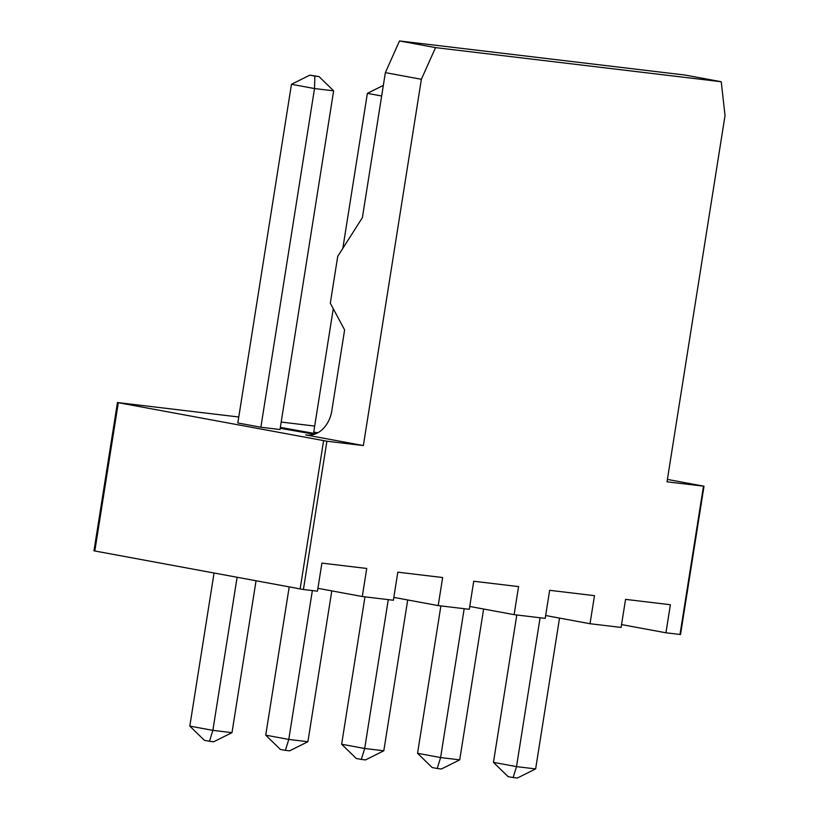 <?xml version="1.0" encoding="UTF-8"?>
<svg xmlns="http://www.w3.org/2000/svg" width="819" height="819" viewBox="0 0 819 819"><rect width="100%" height="100%" fill="white"/><g stroke="black" fill="none" stroke-linecap="round" stroke-linejoin="round"><path stroke-width="1.23" d="M399.508 40.95L435.534 47.615L721.242 81.736L685.227 75.072L399.508 40.95L385.36 72.625L362.387 217.639L337.715 256.408L330.303 303.194L344.615 329.914L332.012 409.439A28.501 22.011 96.8 0 1 306.787 435.063A28.501 22.011 96.8 0 1 305.733 434.909L363.36 445.567L421.375 79.289L385.36 72.625M238.769 417.004L117.465 402.538L93.97 550.829L303.419 589.506L317.465 591.175L321.908 563.114L366.738 568.468L362.295 596.529L393.376 600.245L397.819 572.174L442.649 577.528L438.206 605.599L469.287 609.305L473.73 581.244L518.56 586.599L514.117 614.659L545.198 618.376L549.641 590.304L594.471 595.659L590.028 623.73L621.109 627.436L625.552 599.375L670.382 604.729L665.939 632.79L680.528 634.51L704.012 486.22L667.393 479.412M721.242 81.736L725.03 115.551L667.014 481.828L704.012 486.22M435.534 47.615L421.375 79.289M303.419 589.506L326.904 441.216L363.36 445.567M317.915 588.329L362.295 596.529M393.826 597.389L438.206 605.599M469.737 606.459L514.117 614.659M545.649 615.519L590.028 623.73M621.56 624.59L665.939 632.79M326.904 441.216L117.465 402.538M314.68 426.064L281.183 422.061M260.872 427.242L280.006 429.525L333.64 90.837L314.516 88.554L260.872 427.242L237.827 422.973L291.462 84.296L314.516 88.554L314.834 76.085L319.021 76.587L333.64 90.837M280.2 428.286L314.363 434.285M315.899 433.712L280.344 427.395M317.792 432.79L313.738 432.043L333.272 308.722M237.1 577.334L212.868 730.364L189.813 726.105L214.046 573.075M189.813 726.105L204.433 740.356L209.48 741.287L212.868 730.364L231.992 732.647L256.04 580.835M284.224 427.856L284.039 428.992M312.356 590.571L288.779 739.434L265.725 735.165L289.199 586.967M265.725 735.165L280.344 749.426L285.391 750.358L288.779 739.434L307.903 741.717L331.787 590.888M388.267 599.631L364.69 748.494L341.636 744.236L364.977 596.856M341.636 744.236L356.265 758.486L361.302 759.418L364.69 748.494L383.814 750.777L407.708 599.958M464.178 608.701L440.602 757.565L417.547 753.296L440.888 605.917M417.547 753.296L432.176 767.557L437.213 768.488L440.602 757.565L459.725 759.848L483.619 609.019M540.09 617.761L516.513 766.625L493.458 762.366L516.799 614.987M493.458 762.366L508.087 776.617L513.124 777.548L516.513 766.625L535.636 768.908L559.531 618.089M342.823 248.382L367.373 93.356L381.654 95.997M209.48 741.287L213.667 741.789L231.992 732.647M285.391 750.358L289.578 750.849L307.903 741.717M361.302 759.418L365.489 759.919L383.814 750.777M437.213 768.488L441.4 768.98L459.725 759.848M513.124 777.548L517.311 778.05L535.636 768.908M291.462 84.296L309.797 75.153L314.834 76.085M309.797 75.153L319.021 76.587M367.373 93.356L383.333 85.401M679.985 634.469L703.48 486.179M307.842 435.155L305.733 434.909M300.123 588.994L323.607 440.704M94.82 551.023L118.305 402.733"/></g></svg>
